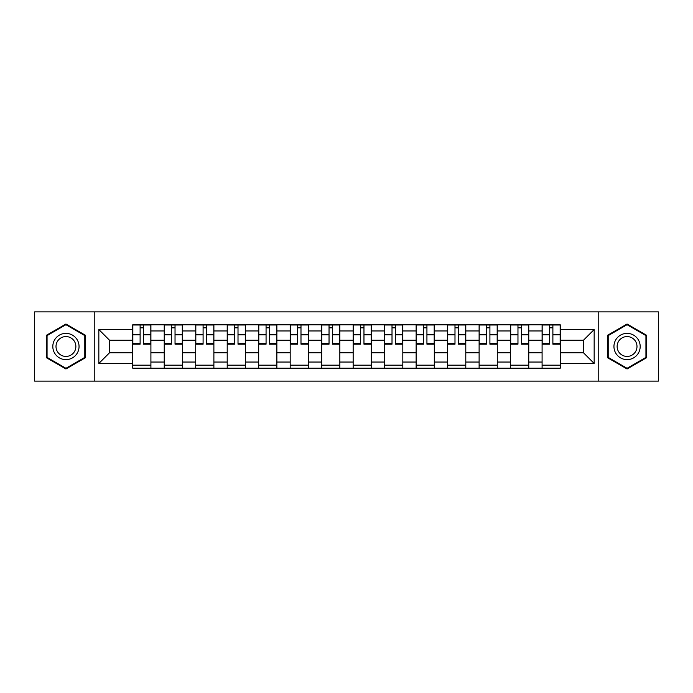 <?xml version="1.0" encoding="UTF-8"?>
<svg xmlns="http://www.w3.org/2000/svg" width="693" height="693" viewBox="0 0 693 693"><rect width="100%" height="100%" fill="white"/><g stroke="black" fill="none" stroke-linecap="round" stroke-linejoin="round"><path stroke-width="1.04" d="M598.198 381.115L658.35 381.115L658.35 311.885L34.65 311.885L34.65 381.115L598.198 381.115L598.198 311.885M164.232 368.2L164.232 330.959L150.909 330.959L150.909 368.2M150.909 330.959L150.909 324.8M164.232 330.959L164.232 324.8M182.398 324.8L182.398 368.2M195.721 368.2L195.721 324.8M213.886 324.8L213.886 368.2M227.209 368.2L227.209 324.8M245.374 324.8L245.374 368.2M258.697 368.2L258.697 324.8M276.862 324.8L276.862 368.2M290.185 368.2L290.185 324.8M308.35 324.8L308.35 368.2M321.673 368.2L321.673 324.8M339.839 324.8L339.839 368.2M353.161 368.2L353.161 324.8M371.327 324.8L371.327 368.2M384.65 368.2L384.65 324.8M402.815 324.8L402.815 368.2M416.138 368.2L416.138 324.8M434.303 324.8L434.303 368.2M447.626 368.2L447.626 324.8M465.791 324.8L465.791 368.2M479.114 368.2L479.114 324.8M497.279 324.8L497.279 368.2M510.602 368.2L510.602 324.8M528.768 324.8L528.768 368.2M542.091 368.2L542.091 324.8M542.091 352.754L528.768 352.754M510.602 352.754L497.279 352.754M479.114 352.754L465.791 352.754M447.626 352.754L434.303 352.754M416.138 352.754L402.815 352.754M384.65 352.754L371.327 352.754M353.161 352.754L339.839 352.754M321.673 352.754L308.35 352.754M290.185 352.754L276.862 352.754M258.697 352.754L245.374 352.754M227.209 352.754L213.886 352.754M195.721 352.754L182.398 352.754M164.232 352.754L150.909 352.754M542.091 340.246L528.768 340.246M510.602 340.246L497.279 340.246M479.114 340.246L465.791 340.246M447.626 340.246L434.303 340.246M416.138 340.246L402.815 340.246M384.65 340.246L371.327 340.246M353.161 340.246L339.839 340.246M321.673 340.246L308.35 340.246M290.185 340.246L276.862 340.246M258.697 340.246L245.374 340.246M227.209 340.246L213.886 340.246M195.721 340.246L182.398 340.246M164.232 340.246L150.909 340.246M109.537 352.754L132.744 352.754L132.744 340.246L109.537 340.246L109.537 352.754L98.839 363.453L98.839 329.547L132.744 329.547L132.744 340.246M560.256 340.246L560.256 352.754L583.463 352.754L583.463 340.246L560.256 340.246L560.256 324.8L132.744 324.8L132.744 329.547M560.256 329.547L594.161 329.547L594.161 363.453L560.256 363.453L560.256 352.754M132.744 352.754L132.744 368.2L560.256 368.2L560.256 363.453M132.744 363.453L98.839 363.453M94.802 381.115L94.802 311.885M85.412 335.256L65.939 324.012L46.457 335.256L46.457 357.744L65.939 368.988L85.412 357.744L85.412 335.256M646.543 335.256L627.061 324.012L607.588 335.256L607.588 357.744L627.061 368.988L646.543 357.744L646.543 335.256M150.909 365.168L132.744 365.168M140.116 327.832L143.546 327.832M182.398 365.168L164.232 365.168M171.604 327.832L175.034 327.832M213.886 365.168L195.721 365.168M203.092 327.832L206.523 327.832M245.374 365.168L227.209 365.168M234.581 327.832L238.011 327.832M276.862 365.168L258.697 365.168M266.069 327.832L269.499 327.832M308.35 365.168L290.185 365.168M297.557 327.832L300.987 327.832M339.839 365.168L321.673 365.168M329.036 327.832L332.475 327.832M371.327 365.168L353.161 365.168M360.525 327.832L363.964 327.832M402.815 365.168L384.65 365.168M392.013 327.832L395.443 327.832M434.303 365.168L416.138 365.168M423.501 327.832L426.931 327.832M465.791 365.168L447.626 365.168M454.989 327.832L458.42 327.832M497.279 365.168L479.114 365.168M486.477 327.832L489.908 327.832M528.768 365.168L510.602 365.168M517.966 327.832L521.396 327.832M560.256 365.168L542.091 365.168M549.454 327.832L552.884 327.832M98.839 329.547L109.537 340.246M583.463 352.754L594.161 363.453M583.463 340.246L594.161 329.547M143.546 344.178L143.546 325L150.814 325L150.814 344.178L143.546 344.178M140.116 327.624L143.546 327.624M144.153 325L132.848 325L132.848 344.178L140.116 344.178L140.116 325L139.51 325M175.034 344.178L175.034 325L182.302 325L182.302 344.178L175.034 344.178M171.604 327.624L175.034 327.624M175.641 325L164.336 325L164.336 344.178L171.604 344.178L171.604 325L170.998 325M206.523 344.178L206.523 325L213.791 325L213.791 344.178L206.523 344.178M203.092 327.624L206.523 327.624M207.129 325L195.824 325L195.824 344.178L203.092 344.178L203.092 325L202.486 325M54.574 353.058A13.124 13.124 0 0 0 72.496 357.865A13.124 13.124 0 0 0 77.295 339.942A13.124 13.124 0 0 0 59.373 335.135A13.124 13.124 0 0 0 54.574 353.058M57.337 351.464A9.936 9.936 0 0 0 70.903 355.102A9.936 9.936 0 0 0 74.541 341.536A9.936 9.936 0 0 0 60.967 337.898A9.936 9.936 0 0 0 57.337 351.464M65.939 324.705L84.806 335.603L84.806 357.397L65.939 368.295L47.063 357.397L47.063 335.603L65.939 324.705M615.705 353.058A13.124 13.124 0 0 0 633.627 357.865A13.124 13.124 0 0 0 638.426 339.942A13.124 13.124 0 0 0 620.504 335.135A13.124 13.124 0 0 0 615.705 353.058M618.459 351.464A9.936 9.936 0 0 0 632.033 355.102A9.936 9.936 0 0 0 635.663 341.536A9.936 9.936 0 0 0 622.097 337.898A9.936 9.936 0 0 0 618.459 351.464M627.061 324.705L645.937 335.603L645.937 357.397L627.061 368.295L608.194 357.397L608.194 335.603L627.061 324.705M238.011 344.178L238.011 325L245.279 325L245.279 344.178L238.011 344.178M234.581 327.624L238.011 327.624M238.617 325L227.313 325L227.313 344.178L234.581 344.178L234.581 325L233.974 325M269.499 344.178L269.499 325L276.767 325L276.767 344.178L269.499 344.178M266.069 327.624L269.499 327.624M270.105 325L258.801 325L258.801 344.178L266.069 344.178L266.069 325L265.462 325M300.987 344.178L300.987 325L308.246 325L308.246 344.178L300.987 344.178M297.557 327.624L300.987 327.624M301.594 325L290.289 325L290.289 344.178L297.557 344.178L297.557 325L296.95 325M332.475 344.178L332.475 325L339.735 325L339.735 344.178L332.475 344.178M329.036 327.624L332.475 327.624M333.073 325L321.777 325L321.777 344.178L329.036 344.178L329.036 325L328.439 325M363.964 344.178L363.964 325L371.223 325L371.223 344.178L363.964 344.178M360.525 327.624L363.964 327.624M364.561 325L353.265 325L353.265 344.178L360.525 344.178L360.525 325L359.927 325M395.443 344.178L395.443 325L402.711 325L402.711 344.178L395.443 344.178M392.013 327.624L395.443 327.624M396.049 325L384.754 325L384.754 344.178L392.013 344.178L392.013 325L391.406 325M426.931 344.178L426.931 325L434.199 325L434.199 344.178L426.931 344.178M423.501 327.624L426.931 327.624M427.538 325L416.233 325L416.233 344.178L423.501 344.178L423.501 325L422.895 325M458.42 344.178L458.42 325L465.687 325L465.687 344.178L458.42 344.178M454.989 327.624L458.42 327.624M459.026 325L447.721 325L447.721 344.178L454.989 344.178L454.989 325L454.383 325M489.908 344.178L489.908 325L497.176 325L497.176 344.178L489.908 344.178M486.477 327.624L489.908 327.624M490.514 325L479.209 325L479.209 344.178L486.477 344.178L486.477 325L485.871 325M521.396 344.178L521.396 325L528.664 325L528.664 344.178L521.396 344.178M517.966 327.624L521.396 327.624M522.002 325L510.698 325L510.698 344.178L517.966 344.178L517.966 325L517.359 325M552.884 344.178L552.884 325L560.152 325L560.152 344.178L552.884 344.178M549.454 327.624L552.884 327.624M553.49 325L542.186 325L542.186 344.178L549.454 344.178L549.454 325L548.847 325M510.602 330.959L497.279 330.959M479.114 330.959L465.791 330.959M447.626 330.959L434.303 330.959M416.138 330.959L402.815 330.959M384.65 330.959L371.327 330.959M353.161 330.959L339.839 330.959M321.673 330.959L308.35 330.959M290.185 330.959L276.862 330.959M258.697 330.959L245.374 330.959M227.209 330.959L213.886 330.959M195.721 330.959L182.398 330.959M542.091 330.959L528.768 330.959M510.602 362.041L497.279 362.041M479.114 362.041L465.791 362.041M447.626 362.041L434.303 362.041M416.138 362.041L402.815 362.041M384.65 362.041L371.327 362.041M353.161 362.041L339.839 362.041M321.673 362.041L308.35 362.041M290.185 362.041L276.862 362.041M258.697 362.041L245.374 362.041M227.209 362.041L213.886 362.041M195.721 362.041L182.398 362.041M164.232 362.041L150.909 362.041M542.091 362.041L528.768 362.041M143.546 343.485L150.814 343.485M143.546 334.806L150.814 334.806M132.848 343.485L140.116 343.485M132.848 334.806L140.116 334.806M175.034 343.485L182.302 343.485M175.034 334.806L182.302 334.806M164.336 343.485L171.604 343.485M164.336 334.806L171.604 334.806M206.523 343.485L213.791 343.485M206.523 334.806L213.791 334.806M195.824 343.485L203.092 343.485M195.824 334.806L203.092 334.806M238.011 343.485L245.279 343.485M238.011 334.806L245.279 334.806M227.313 343.485L234.581 343.485M227.313 334.806L234.581 334.806M269.499 343.485L276.767 343.485M269.499 334.806L276.767 334.806M258.801 343.485L266.069 343.485M258.801 334.806L266.069 334.806M300.987 343.485L308.246 343.485M300.987 334.806L308.246 334.806M290.289 343.485L297.557 343.485M290.289 334.806L297.557 334.806M332.475 343.485L339.735 343.485M332.475 334.806L339.735 334.806M321.777 343.485L329.036 343.485M321.777 334.806L329.036 334.806M363.964 343.485L371.223 343.485M363.964 334.806L371.223 334.806M353.265 343.485L360.525 343.485M353.265 334.806L360.525 334.806M395.443 343.485L402.711 343.485M395.443 334.806L402.711 334.806M384.754 343.485L392.013 343.485M384.754 334.806L392.013 334.806M426.931 343.485L434.199 343.485M426.931 334.806L434.199 334.806M416.233 343.485L423.501 343.485M416.233 334.806L423.501 334.806M458.42 343.485L465.687 343.485M458.42 334.806L465.687 334.806M447.721 343.485L454.989 343.485M447.721 334.806L454.989 334.806M489.908 343.485L497.176 343.485M489.908 334.806L497.176 334.806M479.209 343.485L486.477 343.485M479.209 334.806L486.477 334.806M521.396 343.485L528.664 343.485M521.396 334.806L528.664 334.806M510.698 343.485L517.966 343.485M510.698 334.806L517.966 334.806M552.884 343.485L560.152 343.485M552.884 334.806L560.152 334.806M542.186 343.485L549.454 343.485M542.186 334.806L549.454 334.806"/></g></svg>
